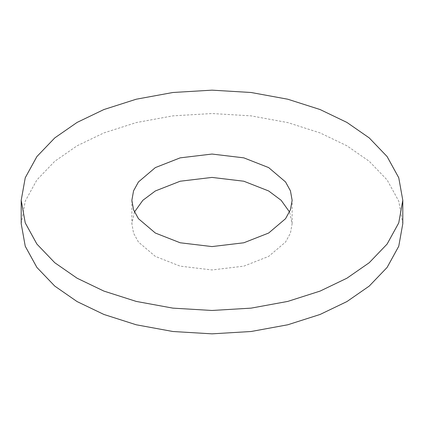 <?xml version="1.0" encoding="UTF-8"?>
<svg xmlns="http://www.w3.org/2000/svg" width="424" height="424" viewBox="0 0 424 424"><rect width="100%" height="100%" fill="white"/><g stroke="black" fill="none" stroke-linecap="round" stroke-linejoin="round"><path stroke-width="0.32" stroke-dasharray="2.12 1.59" d="M21.2 223.687L25.249 201.114L36.893 179.93L54.786 161.263L77.083 145.792L103.885 132.919L136.221 122.589L172.902 115.863L212 113.526L251.098 115.863L287.779 122.589L320.115 132.919L346.917 145.792L369.214 161.263L387.107 179.93L398.751 201.114L402.8 223.687M134.461 212L131.864 223.687L133.565 233.163L138.457 242.062L155.338 256.398L180.173 266.145L212 269.95L243.827 266.145L268.662 256.398L285.543 242.062L290.435 233.163L292.136 223.687L289.539 212M292.136 223.687L292.136 200.314M131.864 200.314L131.864 223.687"/><path stroke-width="0.64" d="M402.8 200.314L402.8 223.687L398.751 246.254L387.107 267.438L369.214 286.105L346.917 301.575L320.115 314.449L287.779 324.779L251.098 331.504L212 333.842L172.902 331.504L136.221 324.779L103.885 314.449L77.083 301.575L54.786 286.105L36.893 267.438L25.249 246.254L21.2 223.687L21.2 200.314L25.249 177.746L36.893 156.562L54.786 137.895L77.083 122.425L103.885 109.551L136.221 99.221L172.902 92.496L212 90.158L251.098 92.496L287.779 99.221L320.115 109.551L346.917 122.425L369.214 137.895L387.107 156.562L398.751 177.746L402.8 200.314L398.751 222.886L387.107 244.07L369.214 262.737L346.917 278.208L320.115 291.081L287.779 301.411L251.098 308.137L212 310.474L172.902 308.137L136.221 301.411L103.885 291.081L77.083 278.208L54.786 262.737L36.893 244.07L25.249 222.886L21.2 200.314M289.539 212L281.149 200.303L268.662 190.97L243.827 181.223L212 177.418L180.173 181.223L155.338 190.97L142.851 200.303L134.461 212M155.338 233.03L180.173 242.777L212 246.583L243.827 242.777L268.662 233.03L285.543 218.694L290.435 209.795L292.136 200.314L290.435 190.837L285.543 181.938L268.662 167.602L243.827 157.855L212 154.05L180.173 157.855L155.338 167.602L138.457 181.938L133.565 190.837L131.864 200.314L133.565 209.795L138.457 218.694L155.338 233.03"/></g></svg>
